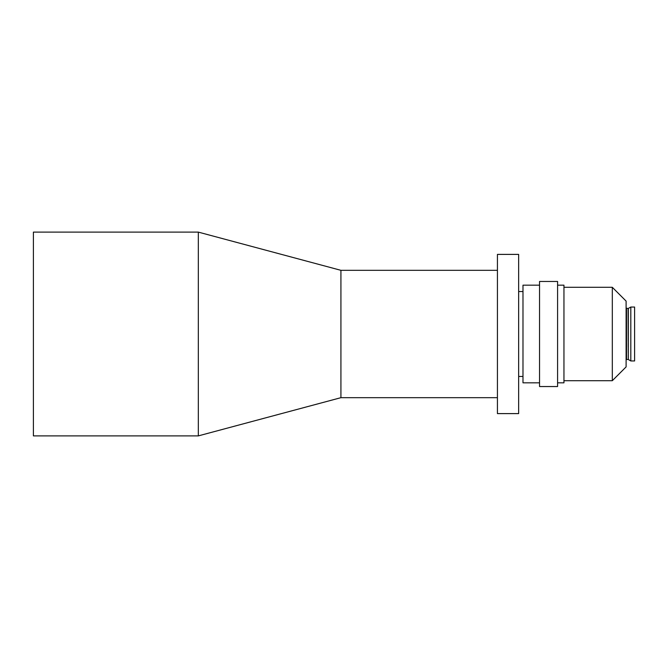 <?xml version="1.0" encoding="UTF-8"?>
<svg xmlns="http://www.w3.org/2000/svg" width="668" height="668" viewBox="0 0 668 668"><rect width="100%" height="100%" fill="white"/><g stroke="black" fill="none" stroke-linecap="round" stroke-linejoin="round"><path stroke-width="0.5" stroke-dasharray="3.34 2.5" d="M198.329 232.113L198.329 435.887M33.4 232.113L33.4 435.887M340.922 270.323L340.922 397.677M497.426 413.601L497.426 254.399M518.652 413.601L518.652 254.399M522.986 285.178L522.986 382.822M539.544 281.462L539.544 386.538M557.58 281.462L557.58 386.538M563.951 285.178L563.951 382.822M630.809 307.046L630.809 360.954M626.108 366.899L626.108 301.101M612.314 287.298L612.314 380.702M634.6 307.046L634.6 360.954M626.108 334L626.108 308.107L626.108 334M539.544 334L539.544 382.822L539.544 334M522.986 334L522.986 376.451L522.986 334M518.652 392.375L518.652 275.625L518.652 392.375M628.329 308.474L628.329 359.526M628.12 308.532L628.12 359.467M626.534 308.532L626.534 359.467"/><path stroke-width="1" d="M198.329 435.887L198.329 232.113L33.4 232.113L33.4 435.887L198.329 435.887L340.922 397.677L340.922 270.323L198.329 232.113M497.426 334L497.426 413.601L518.652 413.601L518.652 254.399L497.426 254.399L497.426 334M539.544 382.822L522.986 382.822L522.986 285.178L539.544 285.178M557.58 334L557.58 281.462L539.544 281.462L539.544 386.538L557.58 386.538L557.58 334M557.58 382.822L563.951 382.822L563.951 285.178L557.58 285.178M630.809 307.046L634.6 307.046L634.6 360.954L630.809 360.954L630.809 307.046L628.12 308.532L626.108 308.107M612.314 287.298L626.108 301.101L626.108 366.899L612.314 380.702L612.314 287.298L563.951 287.298M628.12 308.532L628.329 359.526L628.329 308.474M628.12 359.467L626.534 359.467L626.534 308.532M497.426 270.323L340.922 270.323M340.922 397.677L497.426 397.677M522.986 291.549L518.652 291.549M626.534 359.467L626.108 359.893M612.314 380.702L563.951 380.702M628.329 359.526L630.809 360.954M522.986 376.451L518.652 376.451"/></g></svg>
